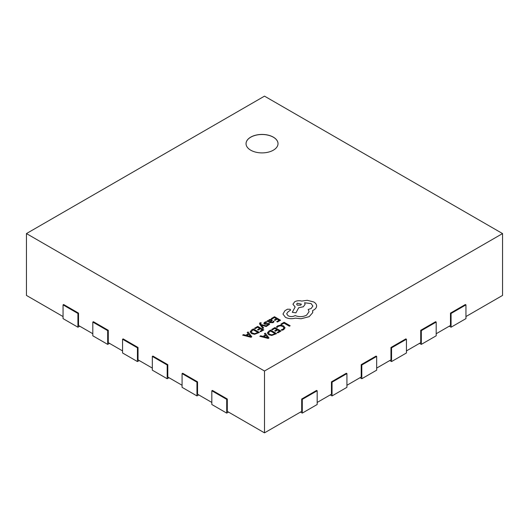 <?xml version="1.0" encoding="UTF-8"?>
<svg xmlns="http://www.w3.org/2000/svg" width="529" height="529" viewBox="0 0 529 529"><rect width="100%" height="100%" fill="white"/><g stroke="black" fill="none" stroke-linecap="round" stroke-linejoin="round"><path stroke-width="0.79" d="M273.334 137.137A15.989 9.231 0 0 0 255.91 135.133A15.989 9.231 0 0 0 246.038 143.663A15.989 9.231 0 0 0 250.72 150.19A15.989 9.231 0 0 0 268.15 152.193A15.989 9.231 0 0 0 278.016 143.663A15.989 9.231 0 0 0 273.334 137.137M278.016 143.696A15.989 9.231 0 0 0 273.334 137.203A15.989 9.231 0 0 0 255.937 135.199A15.989 9.231 0 0 0 246.038 143.696M182.075 373.593L196.953 382.183L196.953 395.923L182.075 387.334L182.075 373.593L182.67 373.249L197.548 381.839L197.548 394.204L211.831 402.45M152.319 356.414L167.197 365.003L167.197 378.744L152.319 370.155L152.319 356.414L152.914 356.07L167.792 364.66L167.792 377.025L182.075 385.271M122.563 339.234L137.441 347.824L137.441 361.565L122.563 352.975L122.563 339.234L123.158 338.891L138.036 347.48L138.036 359.846L152.319 368.091M92.806 322.055L107.685 330.645L107.685 344.386L92.806 335.796L92.806 322.055L93.402 321.711L108.28 330.301L108.28 342.666L122.563 350.912M63.05 304.869L77.928 313.459L77.928 327.206L63.05 318.617L63.05 304.869L63.645 304.525L78.523 313.122L78.523 325.487L92.806 333.733M26.45 233.573L264.5 371.014L502.55 233.573L264.5 96.139L26.45 233.573L26.45 295.427L63.05 316.554M465.95 316.554L502.55 295.427L502.55 233.573M436.194 333.733L450.477 325.487L450.477 313.122L465.355 304.525L465.95 304.869L465.95 318.617L451.072 327.206L449.286 326.175M406.437 350.912L420.72 342.666L420.72 330.301L435.598 321.711L436.194 322.055L436.194 335.796L421.315 344.386L419.53 343.354M376.681 368.091L390.964 359.846L390.964 347.48L405.842 338.891L406.437 339.234L406.437 352.975L391.559 361.565L389.774 360.533M346.925 385.271L361.208 377.025L361.208 364.66L376.086 356.07L376.681 356.414L376.681 370.155L361.803 378.744L360.018 377.713M317.169 402.45L331.452 394.204L331.452 381.839L346.33 373.249L346.925 373.593L346.925 387.334L332.047 395.923L330.261 394.892M211.831 390.772L226.71 399.362L226.71 413.103L211.831 404.513L211.831 390.772L212.427 390.428L227.305 399.018L227.305 411.383L264.5 432.861L301.695 411.383L301.695 399.018L316.573 390.428L317.169 390.772L317.169 404.513L302.29 413.103L300.505 412.071M242.639 335.128L250.997 337.29L251.83 336.814L248.088 331.981L247.222 332.483L248.293 333.773L245.773 335.227L243.505 334.626L242.639 335.128L250.997 337.297L251.83 336.814M254.489 328.284L255.183 328.688L257.656 327.253L259.693 328.43L257.524 329.686L258.218 330.083L260.38 328.833L262.318 329.944L259.984 331.293L260.678 331.703L263.799 329.904L257.749 326.406L254.489 328.291L255.183 328.688L257.656 327.259L259.686 328.43M257.524 329.679L258.218 330.076L260.38 328.826L262.311 329.951M259.488 323.517L262.887 328.436L263.673 327.98L261.339 325.156L266.186 326.532L267.033 326.043L261.022 324.522L260.572 323.874L261.253 322.882L260.03 322.736L259.488 323.517L259.871 324.429L262.887 328.436L263.673 327.973M264.983 323.503L265.293 322.65L266.96 322.168L266.18 321.711L264.751 322.24L263.806 323.358M263.832 323.173L264.282 323.993L265.247 324.264L268.461 323.946L268.216 324.753L266.808 325.209L267.542 325.639L269.611 324.27L269.175 323.45L265.591 323.622L264.751 323.199M267.052 321.03L269.836 322.637L273.037 322.683L274.121 321.599L273.387 321.163L272.488 322.287L270.557 322.181L272.283 320.448L271.681 319.695L270.392 319.377L269.049 319.761L268.501 320.971L267.813 320.594L267.052 321.03L269.836 322.644L273.037 322.69L274.121 321.599M267.357 332.926L268.706 334.751L271.761 335.465L276.581 333.614L270.524 330.109L268.864 331.075L267.357 333.012M280.912 324.112L281.607 324.508L284.013 323.126L289.376 326.221L290.156 325.771L284.106 322.273L280.912 324.112L281.607 324.522L284.013 323.12L289.376 326.221L290.156 325.765M276.389 327.021L277.136 327.458L278.294 326.32L280.482 325.791L282.803 326.446L283.987 327.914L283.008 329.197L281.223 329.812L282.043 330.288L283.723 329.607L285.058 327.828L283.577 325.937L280.615 325.123L277.712 325.844L276.389 327.015L277.136 327.458L278.294 326.314L280.482 325.785L282.803 326.439L283.987 327.861M274.703 330.843L275.397 331.253L277.56 329.997L279.497 331.114L277.163 332.463L277.857 332.873L280.978 331.068L274.921 327.57L271.668 329.455L272.362 329.858L274.835 328.43L276.865 329.6L274.703 330.843L275.397 331.253L277.56 330.003L279.491 331.121M277.163 332.463L277.857 332.873L280.978 331.068M259.818 336.292L268.177 338.461L269.01 337.978L265.26 333.151L264.401 333.647L265.472 334.936L262.953 336.391L260.685 335.796L259.818 336.292L268.177 338.454L269.01 337.978M264.401 333.647L265.472 334.943M271.251 318.61L271.939 319.007L274.412 317.585L276.442 318.756L274.286 320.005L274.981 320.409L277.143 319.159L279.074 320.276L276.746 321.619L277.441 322.029L280.555 320.224L274.505 316.726L271.251 318.61L271.939 319.013L274.412 317.585M250.177 331.835L251.526 333.581L254.581 334.295L259.402 332.443L253.345 328.945L251.685 329.904L250.184 331.749L251.526 333.587L254.581 334.302L259.402 332.443M282.969 314.054L285.462 317.334C288.464 318.815 291.763 319.08 295.361 318.127L301.08 318.756L309.174 316.666L312.659 312.718L312.659 310.523L313.73 310.014C315.621 308.896 316.58 307.547 316.613 305.96L316.613 305.96C316.58 304.413 315.621 303.077 313.73 301.953L307.237 300.293L301.728 301.087C299.196 300.426 296.862 300.651 294.713 301.755L292.94 304.248L295.142 306.979L292.306 312.289L295.923 312.837L298.673 307.772L303.362 306.754L305.127 304.268L304.565 302.773L311.112 303.58L312.884 306.06L311.112 308.539L308.182 309.485L309.081 311.693L306.549 315.198C302.879 316.983 299.077 317.109 295.142 315.568L294.798 315.767C292.563 316.838 290.328 316.838 288.087 315.767L286.678 313.816L287.829 312.05L290.619 310.034L290.071 309.26L287.485 309.207L284.946 310.675L282.969 314.054L285.462 317.34C288.464 318.822 291.763 319.086 295.361 318.134L301.08 318.749L309.174 316.659L312.659 312.712L312.804 311.693M292.306 312.289L295.923 312.844L298.673 307.766L303.362 306.747L305.127 304.268M264.5 371.014L264.5 432.861M301.695 399.018L302.29 399.362L302.29 413.103M302.29 399.362L317.169 390.772M331.452 381.839L332.047 382.183L332.047 395.923M332.047 382.183L346.925 373.593M361.208 364.66L361.803 365.003L361.803 378.744M361.803 365.003L376.681 356.414M390.964 347.48L391.559 347.824L391.559 361.565M391.559 347.824L406.437 339.234M420.72 330.301L421.315 330.645L421.315 344.386M421.315 330.645L436.194 322.055M450.477 313.122L451.072 313.459L451.072 327.206M451.072 313.459L465.95 304.869M77.928 313.459L78.523 313.122M77.928 327.206L79.714 326.175M107.685 330.645L108.28 330.301M107.685 344.386L109.47 343.354M137.441 347.824L138.036 347.48M137.441 361.565L139.226 360.533M167.197 365.003L167.792 364.66M167.197 378.744L168.982 377.713M196.953 382.183L197.548 381.839M196.953 395.923L198.739 394.892M226.71 399.362L227.305 399.018M226.71 413.103L228.495 412.071M281.223 329.812L282.043 330.288L283.723 329.6L285.058 327.828M271.668 329.448L272.362 329.858L274.835 328.43M274.835 328.423L276.872 329.593M267.357 332.92L268.706 334.745L271.761 335.459L276.581 333.614M275.1 333.654L270.438 330.962L268.388 332.873L269.499 334.262L271.873 334.864L275.1 333.654M275.093 333.66L270.438 330.969L268.388 332.88M267.826 337.767L265.908 335.485L263.878 336.649L267.826 337.767L265.908 335.479L263.885 336.649M274.412 317.579L276.449 318.756M274.286 320.005L274.981 320.409L277.143 319.152L279.081 320.27M276.746 321.619L277.441 322.029L280.555 320.224M270.557 322.181L272.283 320.455M270.974 320.171L271.324 320.614L270.253 320.012L269.01 320.911L269.982 321.844L271.324 320.607L270.974 320.171L269.479 320.237L269.003 320.865M264.983 323.497L265.293 322.644L266.96 322.161M263.832 323.166L264.282 323.986L265.247 324.257L267.892 323.801L268.653 324.317L268.461 323.946M266.808 325.209L267.542 325.639L269.611 324.27M261.359 325.15L266.186 326.532L267.033 326.029M260.737 323.074L260.572 323.874L261.253 322.875M259.984 331.293L260.678 331.703M263.799 329.898L260.678 331.696M257.921 332.483L253.259 329.792L251.209 331.703L252.326 333.091L254.694 333.693L257.921 332.483L253.259 329.798L251.209 331.709M247.222 332.483L248.293 333.773M248.729 334.308L246.699 335.485L250.647 336.596L248.729 334.308L246.706 335.485M250.667 336.589L248.729 334.315M312.659 310.523L313.73 310.007C315.621 308.89 316.58 307.541 316.613 305.954L316.613 305.96M292.94 304.241L295.142 306.972M304.565 302.773L311.112 303.573L312.884 306.06M308.182 309.485L309.081 311.7M286.678 313.816L287.829 312.044L290.619 310.034M301.391 304.188L297.338 303.229L296.643 304.188L297.338 305.16L300.697 305.16L301.391 304.188L297.338 303.223L296.643 304.188"/></g></svg>
